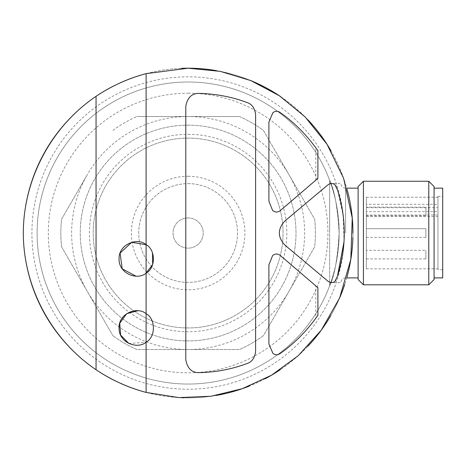 <?xml version="1.0" encoding="UTF-8"?>
<svg xmlns="http://www.w3.org/2000/svg" width="466" height="466" viewBox="0 0 466 466"><rect width="100%" height="100%" fill="white"/><g stroke="black" fill="none" stroke-linecap="round" stroke-linejoin="round"><path stroke-width="0.35" stroke-dasharray="2.33 1.75" d="M366.328 207.137L366.328 215.77L366.328 207.137L425.872 207.137L425.872 215.77L425.872 207.137M366.328 228.713L366.328 237.345L366.328 228.713L425.872 228.713L425.872 237.345L425.872 228.713L425.872 237.345L425.872 228.713L425.872 237.345L425.872 228.713L366.328 228.713L366.328 237.345L366.328 228.713L366.328 237.345L366.328 228.713L425.872 228.713M366.328 250.289L366.328 258.915L366.328 250.289L425.872 250.289L425.872 258.915L425.872 250.289M188.124 82.01A151.019 151.019 0 0 1 318.913 308.539A151.019 151.019 0 0 1 57.341 308.539A151.019 151.019 0 0 1 188.124 82.01A151.019 151.019 0 0 1 277.654 354.643A151.019 151.019 0 0 1 44.643 280.142A151.019 151.019 0 0 1 188.124 82.01A151.019 151.019 0 0 1 277.654 354.643A151.019 151.019 0 0 1 44.643 280.142A151.019 151.019 0 0 1 188.124 82.01M329.654 285.728C334.384 276.431 337.547 258.927 339.143 233.204C337.605 207.387 334.442 189.761 329.654 180.33C334.384 189.627 337.547 207.131 339.143 232.849C337.605 258.671 334.442 276.297 329.654 285.728L329.654 180.33L329.654 285.728M61.594 246.869A127.288 127.288 0 0 1 61.594 219.189L87.235 174.779A116.5 116.5 0 0 1 289.019 174.779A116.5 116.5 0 0 1 188.124 349.529A116.5 116.5 0 0 1 87.235 174.779L61.594 219.189A127.288 127.288 0 0 0 61.594 246.869L112.877 335.689L61.594 246.869M239.407 116.529A127.288 127.288 0 0 1 263.377 130.369L314.661 219.189A127.288 127.288 0 0 1 314.661 246.869L263.377 335.689A127.288 127.288 0 0 1 239.407 349.529L136.847 349.529A127.288 127.288 0 0 1 112.877 335.689A127.288 127.288 0 0 0 136.847 349.529L239.407 349.529A127.288 127.288 0 0 0 263.377 335.689L314.661 246.869A127.288 127.288 0 0 0 314.661 219.189L263.377 130.369A127.288 127.288 0 0 0 239.407 116.529L136.847 116.529L239.407 116.529M272.627 210.504C275.19 212.519 277.753 212.543 280.322 210.562L317.894 178.396M317.894 287.662L280.322 255.496M335.875 185.852L334.996 184.705C332.59 183.056 330.213 183.132 327.854 184.932L284.72 221.129C277.567 229.045 277.567 236.978 284.72 244.93L327.854 281.12M280.008 353.618C293.364 344.275 305.294 332.503 315.797 318.301L315.797 285.868M268.899 344.007L268.899 264.869L272.627 255.549M198.999 372.643C191.742 372.701 187.344 368.39 185.794 359.7L185.794 106.353C187.344 97.662 191.742 93.351 198.999 93.416M247.172 363.492C252.042 361.849 254.855 357.806 255.607 351.358L255.607 114.7C254.855 108.258 252.048 104.209 247.172 102.567M128.913 343.529L146.097 342.195C155.79 337.075 155.854 318.901 146.097 313.711M315.797 180.191L315.797 147.751C305.294 133.556 293.364 121.783 280.008 112.434C277.625 110.861 275.266 110.931 272.93 112.644L268.899 122.051L268.899 201.184M344.054 241.604L343.157 215.129L337.454 189.878M335.875 280.206L337.454 276.175M216.544 70.669A164.824 164.824 0 0 1 249.7 80.135A164.824 164.824 0 0 0 216.544 70.669M280.526 96.538A164.824 164.824 0 0 1 307.933 119.826A164.824 164.824 0 0 0 280.526 96.538M330.877 150.623A164.824 164.824 0 0 1 346.966 189.021A164.824 164.824 0 0 0 330.877 150.623M352.954 233.105A164.824 164.824 0 0 1 352.89 237.619A164.824 164.824 0 0 0 352.954 233.105M346.92 277.218A164.824 164.824 0 0 1 344.776 284.295A164.824 164.824 0 0 0 346.92 277.218M339.865 297.39A164.824 164.824 0 0 1 330.79 315.575A164.824 164.824 0 0 0 339.865 297.39M307.834 346.331A164.824 164.824 0 0 1 280.386 369.614A164.824 164.824 0 0 0 307.834 346.331M265.282 378.677A164.824 164.824 0 0 1 249.549 385.982A164.824 164.824 0 0 0 265.282 378.677M216.241 395.436A164.824 164.824 0 0 1 183.831 397.795A164.824 164.824 0 0 0 216.241 395.436M181.577 397.725A164.824 164.824 0 0 1 146.097 392.407A164.824 164.824 0 0 0 181.577 397.725M120.111 383.168A164.824 164.824 0 0 1 116.716 381.584A164.824 164.824 0 0 0 120.111 383.168M96.054 369.742A164.824 164.824 0 0 1 96.054 96.316A164.824 164.824 0 0 0 96.054 369.742M114.636 85.494A164.824 164.824 0 0 1 120.059 82.913A164.824 164.824 0 0 0 114.636 85.494M146.097 73.651A164.824 164.824 0 0 1 181.647 68.327A164.824 164.824 0 0 0 146.097 73.651M112.877 130.369A127.288 127.288 0 0 1 136.847 116.529A127.288 127.288 0 0 0 112.877 130.369M188.124 138.105A94.924 94.924 0 0 1 270.332 280.491A94.924 94.924 0 0 1 105.916 280.491A94.924 94.924 0 0 1 188.124 138.105A94.924 94.924 0 0 1 282.553 242.716A94.924 94.924 0 0 1 133.829 310.892A94.924 94.924 0 0 1 188.124 138.105M188.124 125.156A107.873 107.873 0 0 1 281.546 286.963A107.873 107.873 0 0 1 94.709 286.963A107.873 107.873 0 0 1 188.124 125.156A107.873 107.873 0 0 1 281.546 286.963A107.873 107.873 0 0 1 94.709 286.963A107.873 107.873 0 0 1 188.124 125.156M188.124 134.313A98.716 98.716 0 0 1 273.618 282.384A98.716 98.716 0 0 1 102.636 282.384A98.716 98.716 0 0 1 188.124 134.313M188.124 176.259A56.77 56.77 0 0 1 237.293 261.414A56.77 56.77 0 0 1 138.961 261.414A56.77 56.77 0 0 1 188.124 176.259M188.124 183.645A49.384 49.384 0 0 1 230.891 257.721A49.384 49.384 0 0 1 145.357 257.721A49.384 49.384 0 0 1 188.124 183.645A49.384 49.384 0 0 1 230.891 257.721A49.384 49.384 0 0 1 145.357 257.721A49.384 49.384 0 0 1 188.124 183.645M188.124 217.925A15.104 15.104 0 0 1 201.207 240.578A15.104 15.104 0 0 1 175.047 240.578A15.104 15.104 0 0 1 188.124 217.925A15.104 15.104 0 0 1 201.207 240.578A15.104 15.104 0 0 1 175.047 240.578A15.104 15.104 0 0 1 188.124 217.925M317.894 150.693A157.059 157.059 0 0 0 315.797 147.751M315.797 318.301A157.059 157.059 0 0 0 317.894 315.365M329.654 233.029L329.654 183.406L329.654 233.029M358.127 233.029L358.127 188.153L358.127 233.029M358.127 279.513L358.127 186.546M363.422 284.808L363.422 181.251M428.778 284.808L428.778 181.251M434.073 279.513L434.073 186.546M434.073 233.029L434.073 188.153L434.073 233.029M442.7 277.905L442.7 188.153M442.7 233.029L442.7 196.355L442.7 233.029M437.953 196.355L437.953 269.703L437.953 196.355L442.7 196.355M437.953 215.024L437.953 268.841L437.953 197.217L437.953 216.544L437.953 215.024L366.328 215.024L366.328 211.634L437.953 211.634M366.328 211.634L366.328 268.841L366.328 197.217L366.328 204.312L437.953 204.312M366.328 204.312L366.328 207.702L437.953 207.702M366.328 215.024L366.328 207.702M344.322 233A156.197 156.197 0 0 1 188.142 389.227A156.197 156.197 0 0 1 31.927 233.035A156.197 156.197 0 0 1 188.124 76.832A156.197 156.197 0 0 1 344.322 232.796M188.124 93.229A139.8 139.8 0 0 1 269.255 346.879A139.8 139.8 0 0 1 54.971 275.616A139.8 139.8 0 0 1 188.124 93.229M345.615 233.029L345.615 188.153L345.615 233.029M366.328 215.77L425.872 215.77M366.328 237.345L425.872 237.345M366.328 258.915L425.872 258.915M329.654 282.646L340.873 282.646C341.153 279.763 342.731 278.185 345.615 277.905L346.727 277.905M329.654 183.406L340.873 183.406C341.153 186.289 342.731 187.874 345.615 188.153L346.727 188.153M442.7 269.703L437.953 269.703M366.328 268.841L437.953 268.841M366.328 197.217L437.953 197.217M366.328 216.544L437.953 216.544"/><path stroke-width="0.7" d="M272.627 210.504C275.19 212.519 277.753 212.543 280.322 210.562L317.894 178.396L317.894 150.693C306.925 135.157 294.296 122.407 280.008 112.434C277.625 110.861 275.266 110.931 272.93 112.644L268.899 122.051L268.899 201.184L272.627 210.504L268.899 201.184M280.008 353.618C277.625 355.191 275.266 355.121 272.93 353.409L268.899 344.007L272.93 353.409C275.266 355.127 277.625 355.197 280.008 353.618C294.296 343.652 306.925 330.895 317.894 315.365L317.894 287.662L280.322 255.496C277.753 253.516 275.19 253.533 272.627 255.549C275.19 253.533 277.753 253.516 280.322 255.496M335.875 185.852L337.454 189.878L334.996 184.705C332.59 183.051 330.208 183.126 327.854 184.932L284.72 221.129C277.567 229.08 277.567 237.013 284.72 244.93L327.854 281.12C330.208 282.926 332.59 283.008 334.996 281.353L335.875 280.206M247.172 102.567C231.73 96.811 215.671 93.759 198.999 93.416C215.671 93.759 231.73 96.811 247.172 102.567C252.042 104.203 254.855 108.252 255.607 114.7L255.607 351.358C254.855 357.801 252.048 361.843 247.172 363.492C231.73 369.247 215.671 372.299 198.999 372.643C215.671 372.299 231.73 369.247 247.172 363.492M146.097 273.158L146.097 244.679C155.79 249.793 155.854 267.967 146.097 273.158C137.097 280.887 118.486 273.257 119.086 258.945C118.393 244.679 137.039 236.914 146.097 244.679L146.097 73.651L188.124 68.205L220.278 71.368L250.842 80.601L279.396 95.78L305.049 116.85L327.033 144.297L343.623 178.344L352.255 218.047L350.787 259.609L339.574 298.071L321.29 330.149L298.141 355.779L271.538 375.188L242.349 388.673L211.174 396.234L178.979 397.603L146.097 392.407L146.097 342.195C137.097 349.925 118.486 342.289 119.086 327.982C118.393 313.717 137.039 305.952 146.097 313.711L146.097 273.158L152.65 264.548L152.493 252.852M337.454 189.878C346.553 218.571 346.553 247.341 337.454 276.175L344.054 241.604M137.872 310.764L126.758 313.612L119.756 323.218L120.624 335.066L128.913 343.529M146.097 244.679L131.639 242.32L120.106 253.085L122.197 268.8L135.961 276.163M146.097 392.407A164.824 164.824 0 0 1 120.111 383.168A164.824 164.824 0 0 0 146.097 392.407C128.191 387.601 111.508 380.046 96.054 369.742L96.054 96.316C111.444 86.035 128.127 78.48 146.097 73.651A164.824 164.824 0 0 0 120.059 82.913A164.824 164.824 0 0 1 146.097 73.651M96.054 96.316A164.824 164.824 0 0 1 114.636 85.494A164.824 164.824 0 0 0 96.054 96.316C51.342 126.566 23.417 179.043 23.3 233.029C23.417 287.015 51.342 339.487 96.054 369.742A164.824 164.824 0 0 0 116.716 381.584A164.824 164.824 0 0 1 96.054 369.742M188.124 68.205A164.824 164.824 0 0 1 216.544 70.669A164.824 164.824 0 0 0 181.647 68.327A164.824 164.824 0 0 1 188.124 68.205M249.7 80.135A164.824 164.824 0 0 1 280.526 96.538A164.824 164.824 0 0 0 249.7 80.135M307.933 119.826A164.824 164.824 0 0 1 330.877 150.623A164.824 164.824 0 0 0 307.933 119.826M346.966 189.021A164.824 164.824 0 0 1 352.954 233.105A164.824 164.824 0 0 0 346.966 189.021M352.89 237.619A164.824 164.824 0 0 1 346.92 277.218A164.824 164.824 0 0 0 352.89 237.619M344.776 284.295A164.824 164.824 0 0 1 339.865 297.39A164.824 164.824 0 0 0 344.776 284.295M330.79 315.575A164.824 164.824 0 0 1 307.834 346.331A164.824 164.824 0 0 0 330.79 315.575M280.386 369.614A164.824 164.824 0 0 1 265.282 378.677A164.824 164.824 0 0 0 280.386 369.614M249.549 385.982A164.824 164.824 0 0 1 216.241 395.436A164.824 164.824 0 0 0 249.549 385.982M183.831 397.795A164.824 164.824 0 0 1 181.577 397.725A164.824 164.824 0 0 0 183.831 397.795M146.097 313.711C155.79 318.831 155.854 337.005 146.097 342.195L146.097 313.711M198.999 372.643C191.742 372.707 187.344 368.39 185.794 359.7L185.794 106.353C187.344 97.668 191.742 93.351 198.999 93.416M268.899 344.007L268.899 264.869L272.627 255.549M337.454 276.175L334.996 281.353C332.59 283.002 330.213 282.92 327.854 281.12M363.422 181.251L358.127 186.546L358.127 279.513L363.422 284.808L428.778 284.808L428.778 181.251L363.422 181.251L363.422 284.808M428.778 181.251L434.073 186.546L434.073 279.513L428.778 284.808M434.073 188.153L442.7 188.153L442.7 277.905L434.073 277.905M346.727 277.905L358.127 277.905M346.727 188.153L358.127 188.153"/></g></svg>
